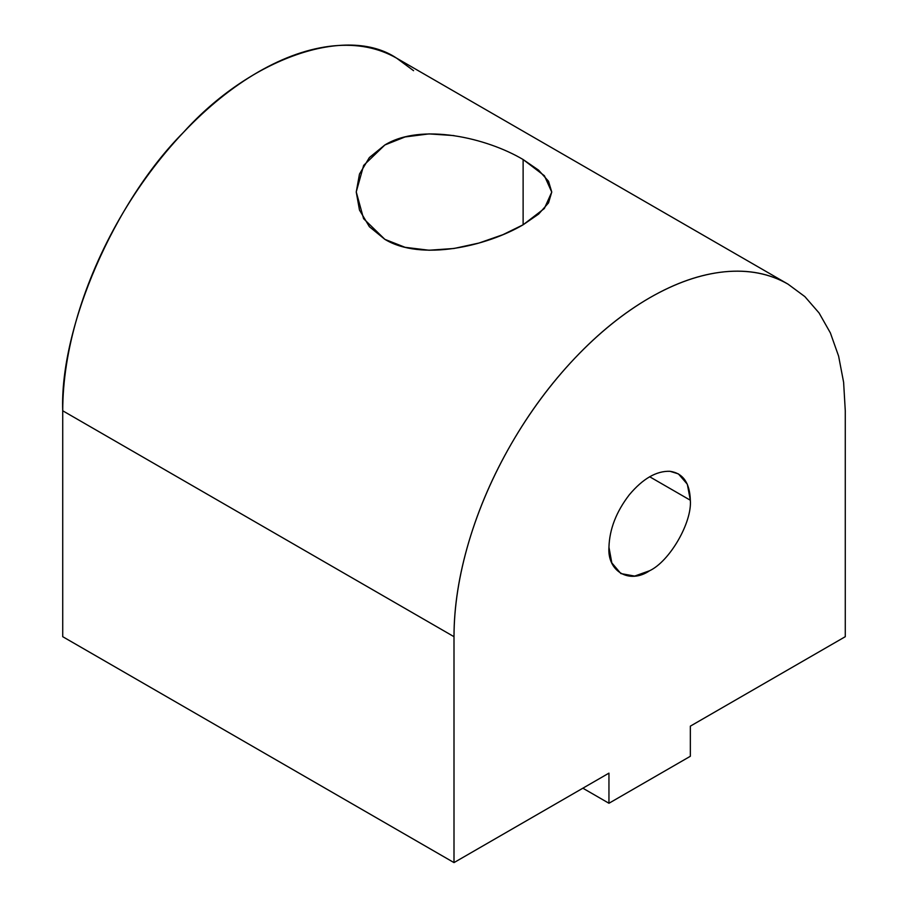 <?xml version="1.0" encoding="UTF-8"?>
<svg xmlns="http://www.w3.org/2000/svg" width="908" height="908" viewBox="0 0 908 908"><rect width="100%" height="100%" fill="white"/><g stroke="black" fill="none" stroke-linecap="round" stroke-linejoin="round"><path stroke-width="1.36" d="M787.985 284.125L396.694 58.214C378.318 47.704 357.162 43.595 333.225 45.888C309.242 48.34 284.295 57.011 258.36 71.925C232.425 86.952 207.467 107.099 183.484 132.341C159.547 157.686 138.391 186.219 120.015 217.954C101.719 249.745 87.588 282.331 77.611 315.734C67.737 349.126 62.765 380.804 62.72 410.779L454 636.69C454.057 606.714 459.017 575.025 468.891 541.645C478.868 508.242 493.01 475.644 511.306 443.864C529.682 412.13 550.838 383.585 574.775 358.251C598.758 333.009 623.705 312.863 649.64 297.824C675.575 282.921 700.533 274.239 724.516 271.798C748.453 269.494 769.609 273.603 787.985 284.125L804.851 296.598L819.073 312.965L830.389 332.93L838.617 356.163L843.611 382.268L845.28 410.779L845.28 636.69L690.341 726.15L690.341 756.273L608.95 803.262L582.868 788.201L608.95 803.262L608.95 773.139L454 862.6L62.72 636.69L454 862.6L454 636.69L62.72 410.779L62.72 636.69L62.72 410.779C59.69 327.538 114.329 201.565 183.484 132.341C250.336 58.01 346.788 24.471 396.694 58.214L787.985 284.125C769.644 273.535 748.476 269.426 724.516 271.798C700.545 274.171 675.586 282.853 649.64 297.824C623.694 312.806 598.747 332.941 574.775 358.251C550.804 383.551 529.648 412.084 511.306 443.864C492.953 475.644 478.822 508.23 468.891 541.645C458.96 575.048 454 606.737 454 636.69L454 862.6L608.95 773.139L608.95 803.262L690.341 756.273L690.341 726.15L845.28 636.69L845.28 410.779L843.611 382.268L838.617 356.163L830.389 332.93L819.073 312.965L804.851 296.598L787.985 284.125L396.694 58.214L413.571 70.688M523.121 159.536L523.121 224.787L544.346 208.522L551.758 192.11L544.414 175.755L523.121 159.536C486.688 137.88 421.357 122.58 384.879 144.962L363.654 165.392L356.242 191.906L363.586 218.68L384.879 239.36C421.312 261.459 486.643 246.204 523.121 224.787L523.121 159.536L538.626 170.182L548.511 181.248L551.758 192.031L548.523 202.881L538.637 214.072L523.121 224.787L502.93 234.673L478.947 243.049L453.977 248.486L429.019 250.233L405.059 247.305L384.879 239.36L369.374 226.705L359.489 210.088L356.242 192.053L359.477 174.075L369.363 157.561L384.879 144.962L405.07 136.949L429.053 133.896L454.023 135.598M608.95 547.229L611.81 562.881L620.868 573.572L634.669 576.081L649.64 570.723C669.775 561.201 692.157 522.441 690.341 500.24L649.64 476.745L690.341 500.24L687.322 484.225L678.412 473.897L669.99 471.297C656.427 470.821 642.864 478.652 629.301 494.792C616.282 511.715 609.495 529.194 608.95 547.229C609.495 529.194 616.282 511.715 629.301 494.792C642.864 478.652 656.427 470.821 669.99 471.297C683.009 473.193 689.785 482.84 690.341 500.24C692.157 522.441 669.775 561.201 649.64 570.723C629.505 584.446 607.134 571.529 608.95 547.229"/></g></svg>
